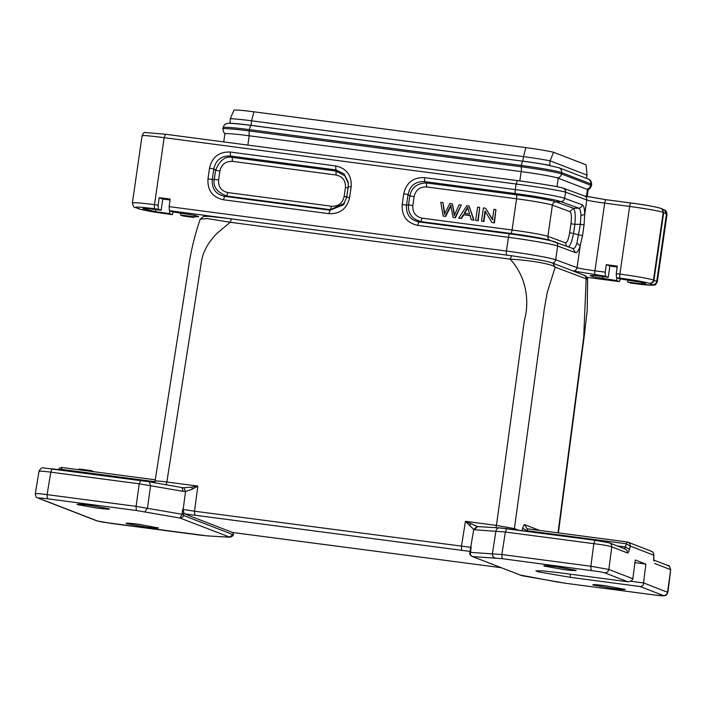 <?xml version="1.0" encoding="UTF-8"?>
<svg xmlns="http://www.w3.org/2000/svg" width="706" height="706" viewBox="0 0 706 706"><rect width="100%" height="100%" fill="white"/><g stroke="black" fill="none" stroke-linecap="round" stroke-linejoin="round"><path stroke-width="1.06" d="M229.221 218.569L511.409 255.731M136.081 506.423L136.355 510.491L180.092 518.072C182.633 517.401 183.754 516.527 183.463 515.451L183.348 514.595L182.033 514.25L136.09 506.352L47.081 494.632C38.415 493.512 34.612 493.282 35.653 493.962M229.997 537.222L180.092 518.072L182.016 514.321L182.792 509.132L183.172 509.45L185.546 491.508L183.198 491.35L181.839 487.555L149.125 481.739L150.616 485.552L147.439 508.099M58.395 469.605A3.804 3.804 0 0 1 62.287 467.557L155.258 479.798L62.331 467.566A3.804 0.847 97.5 0 0 62.287 467.557A3.804 0.847 97.5 0 0 61.298 469.358L58.766 469.649M653.853 554.863L653.756 555.243C653.774 552.966 652.732 551.571 650.605 551.033M617.22 545.906L625.313 546.973L624.36 548.774C626.478 549.321 627.528 550.715 627.502 552.957C628.172 553.098 628.834 551.898 629.487 549.356L625.313 546.973L627.14 541.952L527.832 528.873L526.852 530.674L626.107 543.744L630.282 546.126L629.496 549.321M667.541 592.237C666.958 594.443 665.555 595.529 663.331 595.511C664.099 596.023 661.24 595.855 654.753 595.008L565.744 583.288L522.016 575.708L472.376 556.531M470.399 552.295C470.028 554.184 470.77 555.622 472.623 556.602L502.125 558.667L599.659 571.701L604.61 572.787L627.802 581.762L558.04 572.575L542.587 570.863L535.854 570.792L538.051 571.807L570.369 577.349L640.13 586.536L663.331 595.511M632.858 578.743L608.837 569.451L590.869 566.247L501.86 554.528L470.002 552.348M191.6 487.131L183.834 487.74L185.546 491.508L192.447 489.117L197.848 486.081L191.6 487.131A3.804 0.459 69.1 0 1 192.447 489.117M183.825 487.775L181.707 487.572M492.426 553.53L495.921 531.027C496.495 528.856 497.73 527.814 499.627 527.903L478.889 526.676C476.982 526.605 475.747 527.647 475.182 529.809L473.744 529.465L477.221 526.385L465.457 521.328L473.744 529.465L470.381 549.303M478.88 526.711L477.221 526.411M39.377 471.493C38.327 470.831 42.131 471.061 50.806 472.164L139.267 483.813L136.09 506.361M233.368 532.58L232.848 534.566L229.476 537.187L207.052 535.863L102.441 522.087L97.499 520.993L38.768 498.268C38 497.765 40.86 497.942 47.346 498.771L136.355 510.5M147.43 508.161L144.862 511.797M149.125 481.739L140.618 480.433L139.267 483.813L183.198 491.35M109.077 508.779L89.68 505.32C80.255 504.137 76.142 503.89 77.325 504.596L96.731 508.046C106.147 509.238 110.268 509.476 109.077 508.779L109.456 509.026M499.627 527.894L506.705 528.644L505.364 532.024L593.825 543.673L590.869 566.256M627.502 552.957L611.784 546.876C608.943 545.844 602.95 544.785 593.825 543.673L595.167 540.302L608.643 542.693C610.761 543.241 611.811 544.635 611.784 546.876L608.828 569.46M627.802 581.762C630.458 581.665 632.135 580.667 632.85 578.796L635.268 559.982L645.875 564.085L643.528 582.909C643.74 585.097 642.61 586.307 640.13 586.536M634.923 562.647L645.875 564.085M643.528 582.944L630.564 581.232M654.012 560.952L653.791 558.375L653.73 560.529M492.417 553.592C492.329 555.878 493.203 557.325 495.047 557.917M501.851 554.589L502.125 558.667M643.537 582.874L667.885 592.422M575.814 570.245L556.416 566.786C546.991 565.603 542.879 565.356 544.061 566.062L563.467 569.513C572.884 570.704 577.005 570.942 575.814 570.245L576.193 570.492M470.937 523.923A3.804 1.862 130.3 0 0 469.419 525.591M207.052 535.863L200.054 535.122M158.038 527.717C159.238 528.423 155.117 528.185 145.692 526.994L126.286 523.543C125.086 522.837 129.207 523.075 138.641 524.267L158.418 527.973M155.408 481.324C154.482 480.707 158.294 480.927 166.845 482.004L201.254 262.738C202.013 257.16 203.857 251.795 206.77 246.659C208.023 244.029 214.033 235.954 217.192 233.192L230.209 222.284L510.147 259.146C524.487 274.457 530.594 298.091 524.276 320.939L496.459 525.405L514.418 528.609L514.445 529.659M667.558 592.184L670.665 569.751C669.729 566.362 668.847 564.968 668.044 565.577M565.824 583.297L557.034 581.947M557.237 581.982L520.613 575.108M624.775 589.192C625.975 589.889 621.854 589.651 612.429 588.46L593.022 585.009C591.822 584.303 595.943 584.542 605.377 585.733L625.154 589.439M472.623 556.602L521.928 575.699M166.113 484.757L166.845 482.004L197.848 486.081L194.521 511.215L183.172 509.45M182.792 509.132L184.275 513.8L470.928 551.554M470.876 547.335L194.521 511.215L194.785 515.327M155.055 481.06L187.884 271.951C190.249 253.666 194.379 236.042 200.275 219.072L207.379 218.551L230.209 222.284L231.524 218.869M552.895 263.197L555.172 267.168C552.621 264.212 531.194 260.311 510.147 259.146L511.506 255.74M200.275 219.081L203.557 216.354L209.205 216.345L231.48 218.86L511.453 255.731L539.181 259.905C544.776 261.026 546.603 261.114 552.851 263.17L583.844 275.163C586.077 275.817 587.339 277.22 587.621 279.373L555.172 267.168L547.229 292.496L544.335 308.751L514.418 528.609L518.531 530.197M526.694 531.274L526.852 530.674L522.678 528.264C523.349 525.723 524.02 524.523 524.699 524.664L539.525 530.409M527.744 528.865L527.003 528.662M526.932 528.644L524.69 524.664M232.574 532.474L184.363 513.818M232.636 532.509L501.004 567.668L232.706 532.5M553.539 152.249A25.866 1.368 8.2 0 0 525.864 147.625L253.913 111.804A25.866 1.368 8.2 0 0 233.968 110.162L230.324 118.696L230.05 123.365A29.661 1.571 8.2 0 1 243.111 124.424A29.661 1.571 8.2 0 1 251.089 125.412L523.049 161.224A29.661 1.571 8.2 0 1 544.141 164.427A29.661 1.571 8.2 0 1 549.78 165.469L550.062 160.809L553.539 152.249L586.121 164.86L587.048 175.123L550.062 160.809A30.658 1.624 8.2 0 0 523.481 156.617L522.837 161.136A30.658 1.624 8.2 0 1 549.409 165.319M230.324 118.696A30.658 1.624 8.2 0 1 251.53 120.805L523.481 156.617L525.864 147.625M572.84 270.928L605.492 276.249L608.237 277.308L594.231 275.464L590.145 275.649L593.411 276.84L616.62 280.556L619.365 281.615L586.986 277.352L619.409 281.623M229.679 123.215A30.658 1.624 8.2 0 1 250.877 125.315L523.049 161.224A4.66 1.041 -82.5 0 0 521.443 165.46A34.038 1.8 8.2 0 1 561.641 172.617A4.66 4.536 -68.8 0 0 558.817 167.675L588.027 178.98C590.181 179.333 591.39 181.151 591.654 184.442A34.038 1.8 8.2 0 0 590.851 183.922L561.641 172.617L561.447 173.932A4.66 4.536 -68.8 0 1 557.466 177.938M586.58 178.415L587.048 175.123M616.62 280.556L617 277.89M620.724 278.173L619.365 281.615M641.86 282.329L641.648 283.847L627.652 282.003L627.952 279.903M602.624 278.711L602.933 276.611M605.492 276.249L605.218 272.172L606.304 264.653L617.326 266.109L616.241 273.628L616.523 277.696L619.259 278.764L642.469 282.471L645.743 283.662L641.648 283.847M608.237 277.308L609.878 266.038L617.203 267M606.304 264.653L609.878 266.038M169.89 210.882L169.511 213.547L155.514 211.703L143.036 208.641L147.13 208.455L161.127 210.3L158.382 209.241L158.109 205.164L159.194 197.645L170.217 199.101L169.14 206.62L169.414 210.697L227.27 218.313M193.647 217.422A3.804 0.847 -82.5 0 1 193.594 217.422A3.804 0.847 -82.5 0 1 193.55 217.413L183.286 216.062L180.542 215.003L194.538 216.848L198.633 216.654L195.359 215.471L172.149 211.756L169.414 210.697M161.127 210.3L162.777 199.03L170.093 199.992M194.538 216.848L194.75 215.321M155.514 211.703L155.823 209.603M180.542 215.003L180.842 212.894M193.55 217.413L183.366 216.071M223.731 141.906L224.879 133.911A31.382 1.659 8.2 0 1 249.209 135.781L521.16 171.602A31.382 1.659 8.2 0 1 558.217 178.194L587.427 189.499A31.382 1.659 8.2 0 1 588.16 189.985L587.207 196.63M630.44 283.08L633.873 283.53A3.804 0.847 -82.5 0 1 633.829 283.521L627.652 282.003M567.968 246.932C570.042 246.306 571.904 241.796 573.572 233.386L574.869 224.411L570.942 223.696C571.772 216.857 571.436 212.833 569.936 211.606L573.537 208.296C575.205 210.459 575.646 215.824 574.869 224.411L580.341 224.279L584.074 224.94L584.709 214.271L580.897 215.692L580.341 224.279L576.934 243.146L580.164 245.82L582.529 235.672M580.191 245.829C578.549 250.745 576.97 252.995 575.425 252.589L572.901 248.477C574.322 248.865 575.672 247.091 576.934 243.146M417.661 225.355C406.718 222.875 401.564 215.895 402.208 204.431L406.515 205.172L408.042 194.529C410.062 185.519 415.613 181.213 424.685 181.61L515.451 193.559L516.421 194.812L426.459 182.969C417.158 183.181 411.624 187.487 409.833 195.889L408.042 194.529L403.735 193.788C406.365 182.58 413.301 177.197 424.535 177.638L424.685 181.61L426.459 182.969L426.609 186.94C419.885 186.702 415.728 189.932 414.131 196.63L409.824 195.889L408.527 204.864L406.515 205.164C405.924 214.324 410.045 219.91 418.87 221.913L417.661 225.355L508.426 237.313L506.449 251.045A3.804 0.847 97.5 0 0 506.705 255.104M230.306 152.055L335.712 165.936C346.646 168.416 351.8 175.397 351.164 186.861L349.629 197.504C346.999 208.711 340.063 214.094 328.828 213.653L223.431 199.772C212.488 197.292 207.343 190.32 207.979 178.847L212.285 179.589L213.812 168.946L209.505 168.204C212.144 156.997 219.072 151.613 230.306 152.055L230.456 156.026L335.853 169.908L344.069 173.87L348.217 182.174L348.226 186.631L346.69 197.256M159.194 197.645L162.777 199.03M169.511 213.547L172.255 214.606L168.646 214.13C157.12 212.674 141.174 209.841 139.506 208.95L136.143 207.652C134.581 206.637 140.794 207.008 154.773 208.764L158.382 209.241M173.614 211.165L172.255 214.606M667.002 214.439L666.446 213.962L656.739 281.376A28.522 1.509 8.2 0 1 657.304 281.773L667.002 214.447C666.72 211.721 665.882 210.264 664.478 210.079L666.446 213.927M661.681 208.694L663.684 212.568L653.933 280.229C653.756 282.171 652.353 283.256 649.714 283.512L652.503 284.65C653.95 285.648 647.729 285.268 633.829 283.521M582.309 204.864C581.868 206.84 580.667 207.943 578.708 208.173L573.537 208.296L555.966 201.828L560.952 201.634A3.804 3.689 -69.8 0 0 564.544 198.324L582.309 204.864C583.8 205.57 584.612 208.711 584.736 214.271M566.662 246.173L565.444 242.829C567.121 242.776 568.524 239.396 569.645 232.662L582.512 235.672L584.056 224.94M223.431 199.772L224.649 196.33C215.807 194.335 211.685 188.758 212.285 179.589L214.297 179.28C212.868 186.622 216.989 192.191 226.661 196.021M328.828 213.653L330.046 210.211L224.649 196.33L226.661 196.03L330.434 209.691L344.546 203.222M349.629 197.504L346.681 197.292L343.416 204.819L330.046 210.211L331.652 206.249C338.377 206.487 342.534 203.257 344.131 196.559L347.078 196.771M351.164 186.861L348.217 186.649L346.681 197.274L343.416 204.819M335.712 165.936L336.003 171.055L344.828 175.838L348.332 183.331M213.812 168.946C215.833 159.935 221.384 155.629 230.456 156.026L232.23 157.385C225.188 156.008 219.645 160.315 215.604 170.314L213.812 168.946M516.104 184.037C537.345 186.834 560.714 190.655 565.435 192.129C565.488 189.852 564.447 188.44 562.303 187.884C557.978 186.569 536.86 183.128 517.454 180.586L516.104 184.037L164.154 137.688C153.97 136.302 138.985 134.696 142.718 135.984M136.832 208.014L137.758 208.296M562.903 188.025L584.453 195.933A3.804 3.689 -69.8 0 1 586.792 199.974A15.214 0.803 -171.8 0 0 604.698 203.151L594.946 270.822A3.804 0.847 97.5 0 0 595.22 274.899M562.567 187.964C564.703 188.52 565.744 189.932 565.683 192.2L586.792 199.974L584.718 214.421M424.535 177.638L515.309 189.587A3.804 0.847 97.5 0 0 515.451 193.559A38.662 2.047 8.2 0 1 560.952 201.634L578.708 208.173C580.111 208.738 580.835 211.244 580.897 215.692M414.131 196.63L412.834 205.605L408.536 204.864C407.883 213.459 412.004 219.036 420.891 221.587L418.87 221.913L509.644 233.862A3.804 0.847 97.5 0 0 508.426 237.313C529.677 240.075 553.036 244.223 557.669 246.041L555.693 259.773A3.804 3.689 110.2 0 1 552.524 263.047M344.131 196.559L345.428 187.584C345.781 180.718 342.692 176.535 336.153 175.026L232.38 161.356C225.655 161.118 221.499 164.348 219.901 171.046L218.604 180.021C218.251 186.887 221.34 191.07 227.879 192.579L226.661 196.03M412.834 205.605C412.48 212.462 415.569 216.654 422.109 218.163L420.891 221.605L510.853 233.448L509.644 233.862A38.662 2.047 -171.8 0 1 554.307 241.655A38.662 2.047 -171.8 0 1 555.145 241.937A3.804 3.689 110.2 0 1 557.669 246.041L575.425 252.589M443.139 216.036L445.283 216.318L450.799 205.261L452.978 217.333L455.017 217.598L461.274 205.022L459.156 204.74L454.24 215.621L452.352 203.84L449.81 203.513L444.436 214.333L442.971 202.604L440.809 202.322L443.139 216.036L445.698 216.477L451.205 205.42M452.978 217.333L455.423 217.757L461.274 205.022M454.593 214.765L452.352 203.84M444.771 213.583L442.971 202.604M469.534 214.006L464.142 213.3L467.663 207.273L469.534 214.006M464.548 213.459L468.069 207.432M458.768 218.092L461 218.392L463.33 214.633L469.984 215.515L471.264 219.742L473.664 220.06L469.049 206.046L466.772 205.746L458.768 218.092L461.415 218.551L463.736 214.792L470.39 215.674M471.264 219.742L474.07 220.219L469.049 206.046M475.703 220.325L478.218 220.766L479.709 207.449L477.6 207.167L475.703 220.325L478.218 220.766M477.812 220.607L479.709 207.449M481.501 221.093L483.522 221.357L485.013 211.015L491.879 222.461L494.041 222.743L495.939 209.585L493.918 209.32L492.426 219.645L485.56 208.217L483.398 207.935L481.501 221.093L483.928 221.516L485.419 211.173M491.879 222.461L494.447 222.902L495.939 209.585M492.841 219.804L485.56 208.217M92.283 471.255L94.675 471.82M91.789 471.44L91.895 470.69L79.028 468.996L78.922 469.746M91.895 470.69L92.248 471.502M47.081 494.641L50.806 472.164L52.156 468.784L140.538 480.424M61.131 469.958L61.298 469.358L154.914 481.686M653.809 558.367L653.871 554.854A3.804 3.804 0 0 0 651.435 551.245L627.969 542.164A3.804 3.804 0 0 0 627.096 541.934L627.961 542.173M627.14 541.952C629.258 542.49 630.308 543.885 630.282 546.126L653.747 555.207L653.685 558.72M501.86 554.528L505.364 532.024L475.182 529.809M200.019 535.13L111.01 523.402L97.499 520.993M35.318 493.723C36.094 498.965 37.294 497.077 37.93 498.048L38.768 498.268M47.073 494.703L47.346 498.771M149.345 481.774L181.716 487.537M506.705 528.644L595.096 540.284L499.301 527.859M590.86 566.318L591.134 570.386M608.819 569.513C608.237 571.719 606.833 572.804 604.61 572.787M570.148 574.172L570.369 577.349M654.841 595.017L663.799 595.829C665.396 595.052 665.634 597.126 667.894 592.387M461.698 550.477L461.433 546.365L465.457 521.328L496.459 525.405L495.921 527.664M470.399 552.268L471.176 547.115M654.621 563.45L670.338 569.53C670.365 567.289 669.314 565.894 667.196 565.356M232.848 534.566L183.463 515.451M183.339 514.595L183.701 512.194M583.015 274.952C585.177 275.472 586.227 276.876 586.157 279.152L583.721 337.036L558.014 532.836M522.078 530.665L522.678 528.264M586.739 189.234A4.66 4.536 -68.8 0 0 590.666 185.237L561.447 173.932A34.038 1.8 8.2 0 0 521.257 166.775L521.443 165.46L249.492 129.639A4.66 1.041 -82.5 0 1 251.089 125.412L251.53 120.805L253.913 111.804M587.913 189.72L590.031 188.528L591.46 185.757A34.038 1.8 8.2 0 0 590.666 185.237L590.851 183.922A4.66 4.536 -68.8 0 0 588.027 178.98M249.474 135.817A4.66 1.041 -82.5 0 1 249.297 130.954A34.038 1.8 8.2 0 0 222.911 128.924L223.096 127.609A34.038 1.8 8.2 0 1 249.492 129.639L249.297 130.954L521.257 166.775L521.513 171.717M605.218 272.172L594.946 270.822A15.214 0.803 8.2 0 1 577.04 267.645A3.804 3.689 110.2 0 1 572.919 270.936M580.217 245.609L577.04 267.645L555.693 259.773A41.839 2.215 -171.8 0 0 506.449 251.045L169.14 206.62M616.523 277.696L620.168 278.182C631.632 279.629 647.481 282.444 649.264 283.344L649.714 283.512M616.241 273.628L619.894 274.105L629.637 206.443L604.698 203.151A3.804 0.847 97.5 0 1 606.013 199.701L630.952 202.984A3.804 0.847 97.5 0 0 629.637 206.443A28.522 1.509 -171.8 0 1 663.216 212.391A3.804 3.689 -69.8 0 0 660.869 208.349C654.188 206.487 644.216 204.705 630.952 202.984A3.804 0.847 97.5 0 1 630.996 202.993C645.619 204.996 655.318 206.717 660.092 208.155M402.208 204.431L403.735 193.788M516.112 183.984L515.309 189.587C536.551 192.359 559.911 196.506 564.544 198.324L565.683 192.2M142.109 135.658C143.503 133.002 144.421 131.943 144.854 132.499L165.469 134.237L517.419 180.586L165.495 134.237L164.154 137.688L154.499 204.687L158.109 205.164M207.979 178.847L209.505 168.204M558.217 178.194L556.99 186.693M586.421 196.453L587.427 189.499M633.926 283.53A3.804 0.847 -82.5 0 1 633.873 283.53L652.37 285.268C655.027 284.5 654.841 286.442 657.304 281.773M649.264 283.344A3.804 3.689 -69.8 0 0 653.465 280.061L656.739 281.376A3.804 3.715 112.2 0 1 652.503 284.65M666.446 213.962L663.216 212.391L653.465 280.061A28.522 1.509 -171.8 0 0 619.894 274.105A3.804 0.847 97.5 0 0 620.168 278.182M630.908 202.984L606.057 199.71A3.804 0.847 97.5 0 0 606.013 199.701L584.453 195.933M606.057 199.71L584.789 196.074M142.091 135.658L132.384 202.993A28.522 1.509 8.2 0 1 154.499 204.687A3.804 0.847 97.5 0 0 154.773 208.764M132.384 202.993C133.275 206.487 134.237 207.97 135.278 207.432A3.804 3.707 -68.3 0 0 136.143 207.652M136.955 208.094L138.703 208.755A3.804 3.698 -69.3 0 0 139.506 208.95M521.16 171.602L519.819 180.904M247.868 145.083L249.209 135.781M572.954 248.494L549.674 240.225A33.606 1.783 -171.8 0 0 510.853 233.448A3.804 0.847 97.5 0 0 512.071 230.006A30.429 1.606 8.2 0 1 547.874 236.36L565.444 242.829M218.604 180.021L214.315 179.289L215.595 170.305L219.901 171.046M232.38 161.356L232.23 157.403L336.003 171.055L336.153 175.026M569.645 232.662L570.942 223.696M550.071 240.349A3.804 3.689 110.2 0 1 547.874 236.36L552.374 205.137A30.429 1.606 -171.8 0 0 516.563 198.783A3.804 0.847 97.5 0 0 516.421 194.812A33.606 1.783 8.2 0 1 555.966 201.828A3.804 3.689 -69.8 0 0 552.374 205.137L569.936 211.606M227.879 192.579L331.652 206.249M345.428 187.584L348.358 187.796M422.109 218.163L512.071 230.006L516.563 198.783L426.609 186.94M472.455 556.549C470.055 555.366 469.208 553.972 469.922 552.357M39.024 471.202L35.3 493.67M149.257 481.757L43.79 467.954C42.228 467.151 40.648 468.246 39.033 471.255M595.123 540.284L609.472 542.905L625.189 548.994M527.797 528.856L627.096 541.934M625.128 548.968L624.404 548.791M229.891 537.213C232.398 536.604 233.527 535.51 233.271 533.921M154.42 482.675L155.055 481.095M670.7 569.716L667.92 592.352M470.408 549.1L469.931 552.286M233.448 532.58L233.262 533.921M527.064 528.679L527.788 528.865M653.888 560.096L668.026 565.568M558.393 532.889L584.586 333.426L587.198 310.296L587.621 279.373M591.46 185.757L591.654 184.442M223.096 127.609C223.89 125.315 224.861 124.071 226.008 123.877C228.938 123.418 224.843 122.623 243.111 124.424M222.911 128.924L223.502 131.987L225.196 133.734M544.141 164.427L558.817 167.675M348.217 182.174L348.217 186.64M135.278 207.432L136.893 208.067M172.299 214.624L168.69 214.147C154.076 212.179 144.077 210.379 138.703 208.755M661.698 208.676L664.47 210.07M660.869 208.349L661.319 208.517M517.419 180.586C536.322 183.154 554.192 185.784 562.841 187.999L563.097 188.078M207.37 535.898L229.75 537.222M565.788 583.297L654.797 595.017M37.939 498.057L96.669 520.781"/></g></svg>

